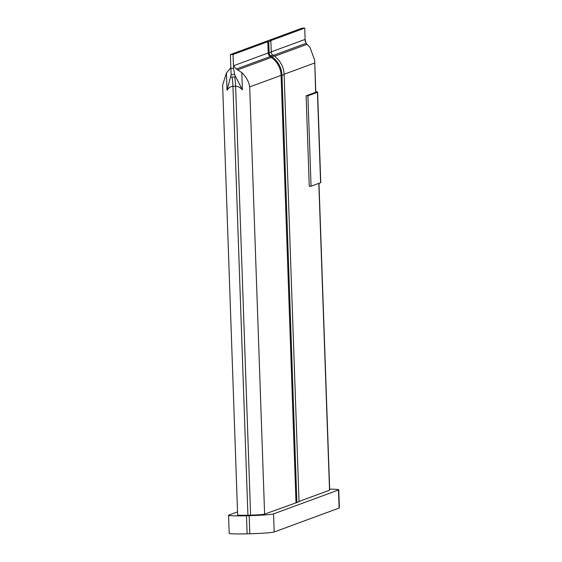 <?xml version="1.0" encoding="UTF-8"?>
<svg xmlns="http://www.w3.org/2000/svg" width="562" height="562" viewBox="0 0 562 562"><rect width="100%" height="100%" fill="white"/><g stroke="black" fill="none" stroke-linecap="round" stroke-linejoin="round"><path stroke-width="0.84" d="M318.977 183.303L329.69 490.106A12.231 0.653 178 0 1 329.536 490.212L299.033 501.445M315.788 91.845A14.043 0.752 178 0 1 317.607 92.154L320.769 182.58A14.043 0.752 178 0 1 320.593 182.706L311.06 186.219L309.269 186.261L306.114 95.835L315.64 92.323A12.231 0.653 178 0 0 315.795 92.217L314.678 60.246L315.64 92.323M329.662 489.172A21.293 1.138 178 0 1 338.745 489.79L339.378 507.872A21.293 1.138 178 0 1 339.111 508.062L274.186 531.975A21.293 1.138 178 0 1 249.802 533.767L247.118 533.837A21.293 1.138 178 0 1 229.205 533.338L228.572 515.256A21.293 1.138 178 0 1 228.846 515.066L237.522 511.87M338.745 489.79A21.293 1.138 178 0 1 338.479 489.98L273.553 513.893A21.293 1.138 178 0 1 249.17 515.684L246.486 515.754A21.293 1.138 178 0 1 228.572 515.256M296.891 502.54L281.976 75.343L284.126 74.556L299.04 501.747L264.611 514.125A12.231 0.653 178 0 1 250.603 515.157L247.919 515.228A12.231 0.653 178 0 1 237.635 514.94L222.622 85.08L226.423 72.983L230.842 67.721M233.068 54.493L230.385 54.563L230.778 65.845L230.87 68.452L233.553 68.381L233.068 54.493L267.821 41.693L268.214 52.976A4.531 4.468 -110.2 0 0 270.153 56.565L236.37 69.007L241.793 72.575L242.398 89.836L234.586 74.606L231.123 74.697L227.02 90.236L226.423 72.983M230.385 54.563L302.047 28.17L304.73 28.1L305.201 41.581M242.398 89.836C240.171 87.419 237.916 86.225 235.626 86.26L232.942 86.33C230.666 86.415 228.692 87.721 227.02 90.236M236.37 69.007L233.462 65.775L268.214 52.976M233.553 68.381L234.586 74.606M231.123 74.697L230.87 68.452M314.678 60.246L310.013 47.454L306.086 43.33L273.329 55.392M271.249 51.859L305.124 39.389L306.086 43.33M270.153 56.565L271.397 57.443A22.656 22.332 69.8 0 1 281.084 75.371L295.998 502.568M281.084 75.371L249.69 86.927C248.931 81.778 246.297 76.994 241.793 72.575M284.126 74.556A23.562 23.225 -110.2 0 0 274.052 55.912L272.809 55.034A3.625 3.576 69.8 0 1 271.263 52.161L270.87 40.878L269.971 40.9L304.73 28.1M281.976 75.343A23.562 23.225 -110.2 0 0 271.903 56.699L270.659 55.821A3.625 3.576 69.8 0 1 269.114 52.954L268.72 41.665L270.87 40.878M268.72 41.665L267.821 41.693M317.607 92.154A14.043 0.752 178 0 1 317.432 92.28L307.899 95.786L306.114 95.835M311.06 186.219L307.899 95.786M318.823 183.36L329.536 490.212M314.622 63.021L284.112 74.254M338.479 489.98L339.111 508.062M246.486 515.754L247.118 533.837M249.17 515.684L249.802 533.767M273.553 513.893L274.186 531.975M230.729 77.029L235.928 76.896M234.663 76.903A13.593 2.171 -91.5 0 1 235.626 86.26L250.603 515.157M231.98 76.973A13.593 2.171 -91.5 0 1 232.942 86.33L247.919 515.228M237.902 69.779L271.397 57.443M271.903 56.699L274.052 55.912M270.659 55.821L272.809 55.034M269.114 52.954L271.263 52.161M274.565 56.277L307.049 44.314M249.69 86.927L264.611 514.125M320.593 182.706L317.432 92.28"/></g></svg>

